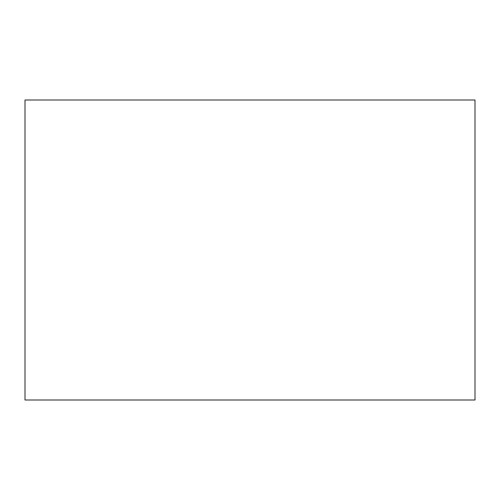 <?xml version="1.0" encoding="UTF-8"?>
<svg xmlns="http://www.w3.org/2000/svg" width="500" height="500" viewBox="0 0 500 500"><rect width="100%" height="100%" fill="white"/><g stroke="black" fill="none" stroke-linecap="round" stroke-linejoin="round"><path stroke-width="0.75" d="M475 100L475 400L25 400L25 100L475 100L25 100L25 400L475 400L475 100"/></g></svg>
